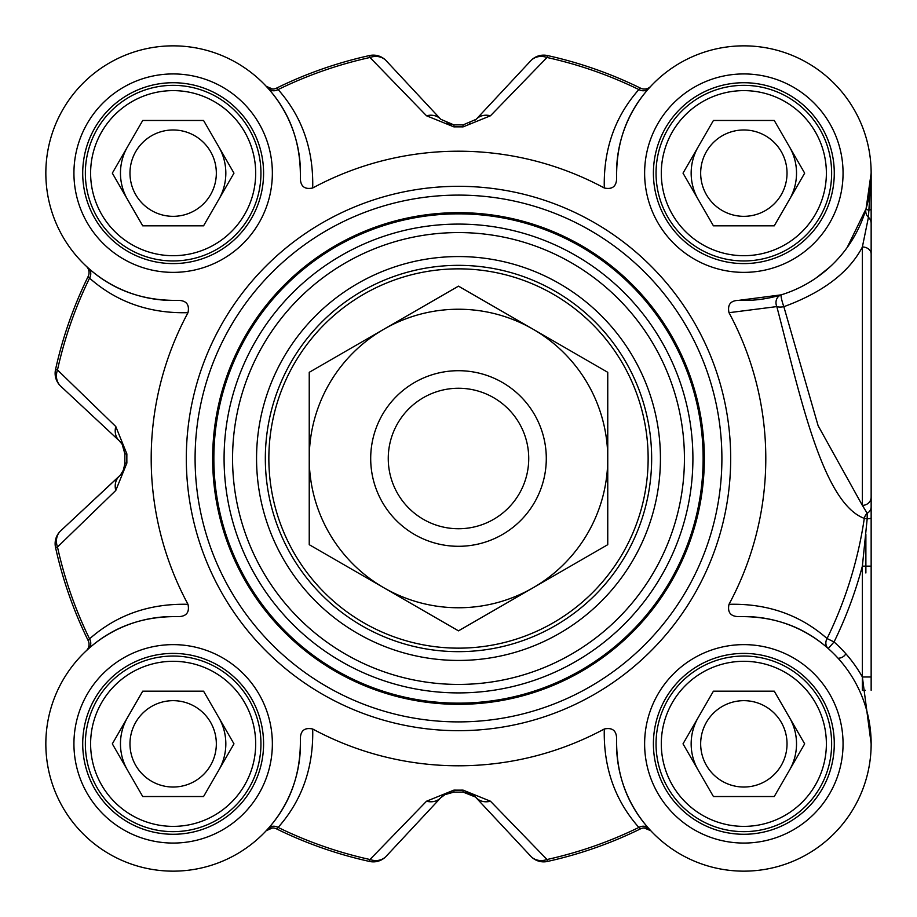 <?xml version="1.0" encoding="UTF-8"?>
<svg xmlns="http://www.w3.org/2000/svg" width="917" height="917" viewBox="0 0 917 917"><rect width="100%" height="100%" fill="white"/><g stroke="black" fill="none" stroke-linecap="round" stroke-linejoin="round"><path stroke-width="1.38" d="M546.291 458.5A87.803 87.803 0 0 0 414.599 382.458A87.803 87.803 0 0 0 414.599 534.542A87.803 87.803 0 0 0 546.291 458.5A87.803 87.803 0 0 0 458.489 370.697A87.803 87.803 0 0 0 370.697 458.5A87.803 87.803 0 0 0 458.489 546.303A87.803 87.803 0 0 0 546.291 458.5M533.121 587.763A149.253 149.253 0 0 0 533.121 329.237A149.253 149.253 0 0 0 309.235 458.5A149.253 149.253 0 0 0 533.121 587.763L458.489 630.85L309.235 544.675L309.235 372.325L458.489 286.15L607.753 372.325L607.753 544.675L533.121 587.763M838.161 658.349L839.777 658.062A8.78 8.78 0 0 0 845.864 653.787M528.731 458.5A70.242 70.242 0 0 0 458.489 388.258A70.242 70.242 0 0 0 388.258 458.5A70.242 70.242 0 0 0 458.489 528.742A70.242 70.242 0 0 0 528.731 458.5M187.985 312.697C189.659 304.662 186.438 300.547 178.311 300.363C143.063 300.959 113.089 290.231 88.41 268.165L86.255 266.205A8.78 8.78 0 0 1 86.313 266.251A8.78 8.78 0 0 1 88.147 276.487A412.661 412.661 0 0 0 55.536 369.551A17.561 17.561 -47 0 0 60.705 386.183L119.302 440.825L122.144 444.206L124.884 453.904A333.639 333.639 0 0 0 124.884 463.096L123.795 469.435L120.517 474.949L60.705 530.817A17.561 17.561 167.6 0 0 55.536 547.449A412.661 412.661 0 0 0 88.147 640.513A412.661 412.661 0 0 1 55.536 547.449A17.561 17.561 0 0 1 60.705 530.817A17.561 17.561 167.6 0 0 55.536 547.449A412.661 412.661 0 0 0 88.147 640.513L89.557 638.862A410.667 410.667 0 0 1 57.484 547.025L115.783 490.469L126.878 463.062A331.645 331.645 0 0 1 126.878 453.938L115.783 426.531L57.484 369.975A410.667 410.667 0 0 1 89.557 278.138C116.619 302.071 149.425 313.603 187.985 312.697A307.298 307.298 0 0 0 187.985 604.303C149.425 603.397 116.608 614.917 89.557 638.862A8.78 7.714 48.3 0 1 88.41 648.835C113.089 626.758 143.052 616.029 178.311 616.637C186.438 616.453 189.659 612.338 187.985 604.303M86.255 266.205L86.771 266.687L86.255 266.205A8.78 8.78 0 0 1 86.313 266.251A8.78 8.78 0 0 0 86.255 266.205L86.313 266.251A8.78 8.78 0 0 1 88.147 276.487L89.557 278.138A8.78 7.714 -48.3 0 0 88.41 268.165M178.311 300.352A127.314 127.314 0 0 1 45.85 174.872A127.314 127.314 0 0 1 174.872 45.861A127.314 127.314 0 0 1 300.352 178.311C300.547 186.438 304.662 189.67 312.697 187.996C313.591 149.425 302.071 116.619 278.126 89.568L276.487 88.147A412.661 412.661 0 0 1 369.54 55.547A412.661 412.661 0 0 0 276.487 88.147A8.78 8.78 0 0 1 266.194 86.267L268.154 88.41C290.231 113.1 300.959 143.063 300.352 178.311M650.795 86.267L650.795 86.267A8.78 8.78 0 0 1 650.738 86.324L650.795 86.267A8.78 8.78 0 0 1 640.502 88.147L638.862 89.568C614.917 116.619 603.397 149.425 604.292 187.996C612.327 189.67 616.442 186.438 616.637 178.311C616.029 143.063 626.758 113.1 648.835 88.41L650.795 86.267A8.78 8.78 0 0 1 640.502 88.147A412.661 412.661 0 0 0 547.438 55.547A17.561 17.561 43 0 0 530.817 60.717L476.175 119.313L463.085 124.895A333.639 333.639 0 0 0 453.904 124.895L440.813 119.313L386.172 60.717A17.561 17.561 -102.4 0 0 369.54 55.547A17.561 17.561 0 0 1 386.172 60.717A17.561 17.561 -102.4 0 0 369.54 55.547A412.661 412.661 0 0 0 276.487 88.147A8.78 8.78 0 0 1 266.194 86.267A8.78 8.78 0 0 0 266.262 86.336L266.194 86.267M616.637 178.311A127.314 127.314 0 0 1 742.117 45.861A127.314 127.314 0 0 1 871.139 174.872A127.314 127.314 0 0 1 738.678 300.352C730.551 300.547 727.33 304.662 729.004 312.697L776.814 306.587C799.624 393.301 822.251 502.906 864.295 518.38A410.197 410.197 0 0 1 827.065 638.541A8.78 7.726 -48.5 0 0 828.234 648.537L834.057 641.957L827.065 638.541C799.991 614.78 767.3 603.363 729.004 604.303C727.33 612.338 730.551 616.453 738.678 616.637C773.696 615.995 803.544 626.62 828.234 648.537M871.15 690.295L871.15 497.14A8.78 8.23 0 0 1 862.347 505.37L818.113 425.694L783.84 306.691A8.78 1.1 72.9 0 1 781.261 294.838L738.678 300.363M871.15 497.14L871.15 173.153L866.072 208.744L847.113 247.601M829.793 267.065L816.371 277.782M862.37 246.994L862.37 505.37L867.184 513.245L867.184 518.804A8.78 0.848 0 0 0 871.15 518.105L871.15 572.976M871.15 173.393L871.15 209.168A8.78 1.398 0 0 1 868.433 210.188A8.78 1.009 16.2 0 1 866.072 208.744A8.78 8.551 -163.8 0 0 868.433 217.295L862.37 246.982A8.78 6.969 0 0 1 871.15 253.952L871.15 223.393A8.78 8.436 -0 0 0 868.433 217.295L871.15 173.668M865.877 572.976L865.877 534.439M85.35 173.153A87.803 87.803 0 0 0 173.153 260.955A87.803 87.803 0 0 0 260.944 173.153A87.803 87.803 0 0 0 173.153 85.35A87.803 87.803 0 0 0 85.35 173.153M656.045 173.153A87.803 87.803 0 0 0 743.836 260.955A87.803 87.803 0 0 0 831.639 173.153A87.803 87.803 0 0 0 743.836 85.35A87.803 87.803 0 0 0 656.045 173.153M656.045 743.847A87.803 87.803 0 0 0 743.836 831.65A87.803 87.803 0 0 0 831.639 743.847A87.803 87.803 0 0 0 743.836 656.045A87.803 87.803 0 0 0 656.045 743.847M85.35 743.847A87.803 87.803 0 0 0 173.153 831.65A87.803 87.803 0 0 0 260.944 743.847A87.803 87.803 0 0 0 173.153 656.045A87.803 87.803 0 0 0 85.35 743.847M265.334 458.5A193.155 193.155 0 0 1 458.489 265.345A193.155 193.155 0 0 1 651.655 458.5A193.155 193.155 0 0 1 458.489 651.655A193.155 193.155 0 0 1 265.334 458.5M212.652 458.5A245.836 245.836 0 0 0 458.489 704.336A245.836 245.836 0 0 0 704.336 458.5A245.836 245.836 0 0 0 458.489 212.664A245.836 245.836 0 0 0 212.652 458.5M721.897 458.5A263.397 263.397 0 0 0 458.489 195.103A263.397 263.397 0 0 0 195.092 458.5A263.397 263.397 0 0 0 458.489 721.897A263.397 263.397 0 0 0 721.897 458.5M312.697 729.004C304.662 727.33 300.547 730.562 300.352 738.689C300.959 773.937 290.231 803.9 268.154 828.59L266.194 830.733A8.78 8.78 0 0 1 276.487 828.853A412.661 412.661 0 0 0 369.54 861.453A17.561 17.561 -137 0 0 386.172 856.283L440.813 797.687L444.195 794.856L453.904 792.105A333.639 333.639 0 0 0 463.085 792.105L469.435 793.205L474.937 796.483L530.817 856.283A17.561 17.561 77.6 0 0 547.438 861.453A412.661 412.661 0 0 0 640.502 828.853L638.862 827.432A410.667 410.667 0 0 1 547.013 859.516L490.457 801.217L463.062 790.11A331.645 331.645 0 0 1 453.926 790.11L426.531 801.217L369.975 859.516A410.667 410.667 0 0 1 278.126 827.432C302.071 800.381 313.591 767.575 312.697 729.004A307.298 307.298 0 0 0 604.292 729.004C603.386 767.575 614.906 800.381 638.862 827.432A8.78 7.714 -41.7 0 1 648.835 828.59C626.758 803.9 616.018 773.937 616.637 738.689C616.442 730.562 612.327 727.33 604.292 729.004M660.435 458.5A201.935 201.935 0 0 0 357.527 283.617A201.935 201.935 0 0 0 357.527 633.383A201.935 201.935 0 0 0 660.435 458.5M490.457 801.217A17.561 14.661 137 0 1 476.175 797.687A17.561 17.561 0 0 0 472.564 794.73M644.181 827.959L650.795 830.733A8.78 8.78 0 0 0 650.726 830.664L650.795 830.733A8.78 8.78 0 0 0 640.502 828.853A412.661 412.661 0 0 1 547.438 861.453L547.013 859.516A17.561 15.016 137 0 1 530.817 856.283A17.561 17.561 77.6 0 0 547.438 861.453A17.561 17.561 0 0 1 530.817 856.283M266.194 830.733A8.78 8.78 0 0 1 266.251 830.676L266.194 830.733A8.78 8.78 0 0 1 276.487 828.853A412.661 412.661 0 0 0 369.54 861.453A412.661 412.661 0 0 1 276.487 828.853L278.126 827.432A8.78 7.714 -138.3 0 0 268.154 828.59M386.172 856.283A17.561 15.016 -137 0 1 369.975 859.516L369.54 861.453A17.561 17.561 -137 0 0 386.172 856.283M446.075 793.835L440.813 797.687A17.561 14.661 -137 0 1 426.531 801.217M60.705 386.183A17.561 15.016 -47 0 1 57.484 369.975L55.536 369.551A412.661 412.661 0 0 1 88.147 276.487A412.661 412.661 0 0 0 55.536 369.551A17.561 17.561 -47 0 0 60.705 386.183M122.821 445.398A17.561 17.561 0 0 0 119.302 440.825A17.561 14.661 -47 0 1 115.783 426.531M115.783 490.469A17.561 14.661 -133 0 1 119.302 476.175A17.561 17.561 0 0 0 122.27 472.576M55.536 547.449L57.484 547.025A17.561 15.016 -133 0 1 60.705 530.817L119.302 476.175M604.292 187.996A307.298 307.298 0 0 0 312.697 187.996M268.154 88.41A8.78 7.714 138.3 0 0 278.126 89.568A410.667 410.667 0 0 1 369.975 57.484L426.531 115.783L453.926 126.89A331.645 331.645 0 0 1 463.062 126.89L490.457 115.783L547.013 57.484A410.667 410.667 0 0 1 638.862 89.568A8.78 7.714 41.7 0 0 648.835 88.41M426.531 115.783A17.561 14.661 -43 0 1 440.813 119.313L386.172 60.717A17.561 15.016 -43 0 0 369.975 57.484L369.54 55.547M530.817 60.717A17.561 15.016 43 0 1 547.013 57.484L547.438 55.547A17.561 17.561 43 0 0 530.817 60.717M475.556 119.944A17.561 17.561 0 0 0 476.175 119.313A17.561 14.661 43 0 1 490.457 115.783M738.678 616.648A127.314 127.314 0 0 1 871.139 742.128A127.314 127.314 0 0 1 742.117 871.139A127.314 127.314 0 0 1 616.637 738.689M650.795 830.733L648.835 828.59M729.004 604.303A307.298 307.298 0 0 0 729.004 312.697M862.404 246.982C849.004 272.498 822.813 292.397 783.84 306.691A8.78 3.381 -12.9 0 1 776.814 306.587A8.78 7.772 72.9 0 1 781.261 294.838M300.352 738.689A127.314 127.314 0 0 1 174.872 871.139A127.314 127.314 0 0 1 45.85 742.128A127.314 127.314 0 0 1 178.311 616.648M88.41 648.835L86.255 650.795A8.78 8.78 0 0 0 86.313 650.749L86.313 650.749A8.78 8.78 0 0 0 88.147 640.513M871.15 506.963A8.78 7.508 -0 0 1 867.184 513.245A8.78 7.714 -65.2 0 0 864.295 518.38L867.184 518.804L862.37 566.156L871.15 566.156M865.373 690.295L862.37 690.295L862.37 676.987L871.15 743.744M862.37 676.987A136.094 136.094 0 0 0 834.057 641.957A417.98 417.98 0 0 0 862.37 566.156L862.37 676.987L871.15 676.987M82.713 743.847A90.428 90.428 0 0 0 173.153 834.275A90.428 90.428 0 0 0 263.58 743.847A90.428 90.428 0 0 1 173.153 834.275A90.428 90.428 0 0 1 82.713 743.847A90.428 90.428 0 0 1 173.153 653.408A90.428 90.428 0 0 1 263.58 743.847A90.428 90.428 0 0 1 173.153 834.275A90.428 90.428 0 0 1 82.713 743.847A90.428 90.428 0 0 1 173.153 653.408A90.428 90.428 0 0 1 263.58 743.847A90.428 90.428 0 0 1 173.153 834.275A90.428 90.428 0 0 1 82.713 743.847M82.713 173.153A90.428 90.428 0 0 0 173.153 263.592A90.428 90.428 0 0 0 263.58 173.153A90.428 90.428 0 0 1 173.153 263.592A90.428 90.428 0 0 1 82.713 173.153A90.428 90.428 0 0 1 173.153 82.725A90.428 90.428 0 0 1 263.58 173.153A90.428 90.428 0 0 1 173.153 263.592A90.428 90.428 0 0 1 82.713 173.153A90.428 90.428 0 0 1 173.153 82.725A90.428 90.428 0 0 1 263.58 173.153A90.428 90.428 0 0 1 173.153 263.592A90.428 90.428 0 0 1 82.713 173.153M653.408 743.847A90.428 90.428 0 0 0 743.836 834.275A90.428 90.428 0 0 0 834.275 743.847A90.428 90.428 0 0 1 743.836 834.275A90.428 90.428 0 0 1 653.408 743.847A90.428 90.428 0 0 1 743.836 653.408A90.428 90.428 0 0 1 834.275 743.847A90.428 90.428 0 0 1 743.836 834.275A90.428 90.428 0 0 1 653.408 743.847A90.428 90.428 0 0 1 743.836 653.408A90.428 90.428 0 0 1 834.275 743.847A90.428 90.428 0 0 1 743.836 834.275A90.428 90.428 0 0 1 653.408 743.847M834.275 173.153A90.428 90.428 0 0 1 743.836 263.592A90.428 90.428 0 0 1 653.408 173.153A90.428 90.428 0 0 1 743.836 82.725A90.428 90.428 0 0 1 834.275 173.153A90.428 90.428 0 0 1 743.836 263.592A90.428 90.428 0 0 1 653.408 173.153A90.428 90.428 0 0 1 743.836 82.725A90.428 90.428 0 0 1 834.275 173.153M255.683 173.153A82.53 82.53 0 0 1 131.876 244.633A82.53 82.53 0 0 1 131.876 101.684A82.53 82.53 0 0 1 255.683 173.153M203.563 120.471L233.973 173.153L203.563 225.834L142.731 225.834L112.321 173.153L142.731 120.471L203.563 120.471M218.773 199.493A52.682 52.682 0 0 0 218.773 146.812M122.259 159.524A52.682 52.682 0 0 1 127.52 146.812A52.682 52.682 0 0 0 127.52 199.493M129.973 173.153A43.168 43.168 0 0 0 194.736 210.543A43.168 43.168 0 0 0 194.736 135.762A43.168 43.168 0 0 0 129.973 173.153M826.377 173.153A82.53 82.53 0 0 1 702.571 244.633A82.53 82.53 0 0 1 702.571 101.684A82.53 82.53 0 0 1 826.377 173.153M774.257 120.471L804.668 173.153L774.257 225.834L713.426 225.834L683.016 173.153L713.426 120.471L774.257 120.471M789.468 199.493A52.682 52.682 0 0 0 789.468 146.812M698.215 146.812A52.682 52.682 0 0 0 698.215 199.493A52.682 52.682 0 0 1 692.954 186.793M700.668 173.153A43.168 43.168 0 0 0 765.431 210.543A43.168 43.168 0 0 0 765.431 135.762A43.168 43.168 0 0 0 700.668 173.153M826.377 743.847A82.53 82.53 0 0 1 702.571 815.316A82.53 82.53 0 0 1 702.571 672.367A82.53 82.53 0 0 1 826.377 743.847M774.257 691.166L804.668 743.847L774.257 796.529L713.426 796.529L683.016 743.847L713.426 691.166L774.257 691.166M789.468 770.188A52.682 52.682 0 0 0 789.468 717.507M692.954 730.207A52.682 52.682 0 0 1 698.215 717.507A52.682 52.682 0 0 0 698.215 770.188M700.668 743.847A43.168 43.168 0 0 0 765.431 781.238A43.168 43.168 0 0 0 765.431 706.457A43.168 43.168 0 0 0 700.668 743.847M255.683 743.847A82.53 82.53 0 0 1 131.876 815.316A82.53 82.53 0 0 1 131.876 672.367A82.53 82.53 0 0 1 255.683 743.847M203.563 691.166L233.973 743.847L203.563 796.529L142.731 796.529L112.321 743.847L142.731 691.166L203.563 691.166M218.773 770.188A52.682 52.682 0 0 0 218.773 717.507M127.52 717.507A52.682 52.682 0 0 0 127.52 770.188A52.682 52.682 0 0 1 122.259 757.476M129.973 743.847A43.168 43.168 0 0 0 194.736 781.238A43.168 43.168 0 0 0 194.736 706.457A43.168 43.168 0 0 0 129.973 743.847M453.926 790.11L453.904 792.105L451.267 792.277M475.556 797.056L463.085 792.105L463.062 790.11M123.165 470.902L124.884 463.727M126.878 453.938L124.884 453.904L124.884 453.25M123.153 446.075L122.27 444.424M124.884 463.096A333.639 333.639 0 0 1 124.884 453.904A333.639 333.639 0 0 0 124.884 463.096L126.878 463.062M469.538 123.749L470.524 123.348M446.098 123.176L451.267 124.723L446.075 123.165M871.15 485.311L871.15 456.448M445.398 794.168A17.561 17.561 0 0 0 440.813 797.687M463.062 126.89L463.085 124.895A333.639 333.639 0 0 0 453.904 124.895L453.926 126.89M640.502 88.147A412.661 412.661 0 0 0 547.438 55.547M458.489 268.853A189.647 189.647 0 0 0 268.853 458.5A189.647 189.647 0 0 0 458.489 648.147A189.647 189.647 0 0 0 648.136 458.5A189.647 189.647 0 0 0 458.489 268.853M684.426 458.5A225.926 225.926 0 0 0 458.489 232.574A225.926 225.926 0 0 0 232.563 458.5A225.926 225.926 0 0 0 458.489 684.426A225.926 225.926 0 0 0 684.426 458.5M224.08 458.5A234.408 234.408 0 0 0 458.489 692.908A234.408 234.408 0 0 0 692.908 458.5A234.408 234.408 0 0 0 458.489 224.092A234.408 234.408 0 0 0 224.08 458.5M703.133 458.5A244.644 244.644 0 0 0 458.489 213.856A244.644 244.644 0 0 0 213.856 458.5A244.644 244.644 0 0 0 458.489 703.144A244.644 244.644 0 0 0 703.133 458.5M453.904 792.105A333.639 333.639 0 0 0 463.085 792.105M272.36 743.847A99.208 99.208 0 0 0 123.543 657.925A99.208 99.208 0 0 0 123.543 829.77A99.208 99.208 0 0 0 272.36 743.847M843.055 743.847A99.208 99.208 0 0 0 694.238 657.925A99.208 99.208 0 0 0 694.238 829.77A99.208 99.208 0 0 0 843.055 743.847M843.055 173.153A99.208 99.208 0 0 0 694.238 87.23A99.208 99.208 0 0 0 694.238 259.075A99.208 99.208 0 0 0 843.055 173.153M272.36 173.153A99.208 99.208 0 0 0 123.543 87.23A99.208 99.208 0 0 0 123.543 259.075A99.208 99.208 0 0 0 272.36 173.153M730.677 458.5A272.177 272.177 0 0 0 458.489 186.323A272.177 272.177 0 0 0 186.311 458.5A272.177 272.177 0 0 0 458.489 730.677A272.177 272.177 0 0 0 730.677 458.5M444.195 794.856L453.422 792.105M470.524 793.652L473.31 795.211M123.336 470.524L121.789 473.31M122.144 444.206L124.884 453.422M871.15 742.644L871.15 743.515M266.239 830.687L272.498 827.948M272.647 89.052L266.251 86.324M124.884 463.807L123.153 470.925M121.789 443.69L123.336 446.476"/></g></svg>
